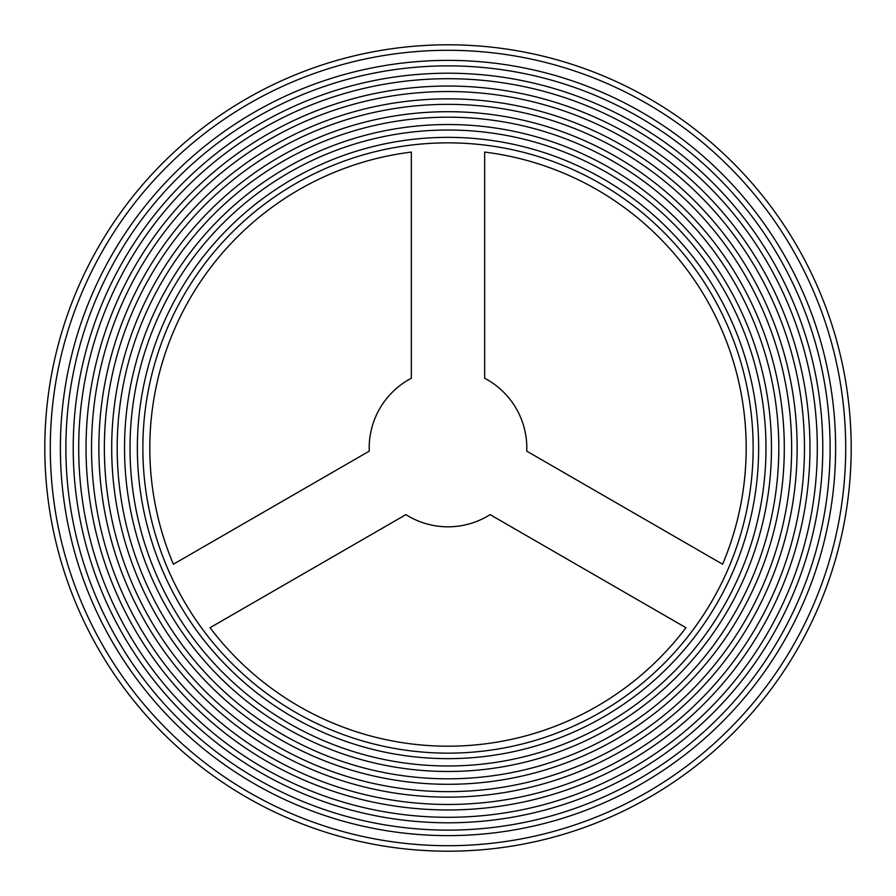 <?xml version="1.0" encoding="UTF-8"?>
<svg xmlns="http://www.w3.org/2000/svg" width="896" height="896" viewBox="0 0 896 896"><rect width="100%" height="100%" fill="white"/><g stroke="black" fill="none" stroke-linecap="round" stroke-linejoin="round"><path stroke-width="1.34" d="M448 830.122A382.122 382.122 0 0 1 65.878 448A382.122 382.122 0 0 1 448 65.878A382.122 382.122 0 0 1 830.122 448A382.122 382.122 0 0 1 448 830.122M448 60.379A387.621 387.621 0 0 0 60.379 448A387.621 387.621 0 0 0 448 835.621A387.621 387.621 0 0 0 835.621 448A387.621 387.621 0 0 0 448 60.379M448 817.298A369.298 369.298 0 0 1 78.702 448A369.298 369.298 0 0 1 448 78.702A369.298 369.298 0 0 1 817.298 448A369.298 369.298 0 0 1 448 817.298M448 73.203A374.797 374.797 0 0 0 73.203 448A374.797 374.797 0 0 0 448 822.797A374.797 374.797 0 0 0 822.797 448A374.797 374.797 0 0 0 448 73.203M448 804.462A356.462 356.462 0 0 1 91.538 448A356.462 356.462 0 0 1 448 91.538A356.462 356.462 0 0 1 804.462 448A356.462 356.462 0 0 1 448 804.462M448 86.038A361.962 361.962 0 0 0 86.038 448A361.962 361.962 0 0 0 448 809.962A361.962 361.962 0 0 0 809.962 448A361.962 361.962 0 0 0 448 86.038M448 791.638A343.638 343.638 0 0 1 104.362 448A343.638 343.638 0 0 1 448 104.362A343.638 343.638 0 0 1 791.638 448A343.638 343.638 0 0 1 448 791.638M448 98.862A349.138 349.138 0 0 0 98.862 448A349.138 349.138 0 0 0 448 797.138A349.138 349.138 0 0 0 797.138 448A349.138 349.138 0 0 0 448 98.862M448 778.803A330.803 330.803 0 0 1 117.197 448A330.803 330.803 0 0 1 448 117.197A330.803 330.803 0 0 1 778.803 448A330.803 330.803 0 0 1 448 778.803M448 111.698A336.302 336.302 0 0 0 111.698 448A336.302 336.302 0 0 0 448 784.302A336.302 336.302 0 0 0 784.302 448A336.302 336.302 0 0 0 448 111.698M448 765.979A317.979 317.979 0 0 1 130.021 448A317.979 317.979 0 0 1 448 130.021A317.979 317.979 0 0 1 765.979 448A317.979 317.979 0 0 1 448 765.979M448 124.522A323.478 323.478 0 0 0 124.522 448A323.478 323.478 0 0 0 448 771.478A323.478 323.478 0 0 0 771.478 448A323.478 323.478 0 0 0 448 124.522M448 753.144A305.144 305.144 0 0 1 142.856 448A305.144 305.144 0 0 1 448 142.856A305.144 305.144 0 0 1 753.144 448A305.144 305.144 0 0 1 448 753.144M448 137.357A310.643 310.643 0 0 0 137.357 448A310.643 310.643 0 0 0 448 758.643A310.643 310.643 0 0 0 758.643 448A310.643 310.643 0 0 0 448 137.357M448 44.8A403.2 403.2 0 0 1 851.2 448A403.2 403.2 0 0 1 448 851.2A403.2 403.2 0 0 1 44.8 448A403.2 403.2 0 0 1 448 44.8M448 50.299A397.701 397.701 0 0 1 845.701 448A397.701 397.701 0 0 1 448 845.701A397.701 397.701 0 0 1 50.299 448A397.701 397.701 0 0 1 448 50.299M448 746.189A298.189 298.189 0 0 0 685.955 627.704L490.09 514.629A78.803 78.803 0 0 1 405.91 514.629L210.045 627.704A298.189 298.189 0 0 0 448 746.189M411.342 152.074A298.189 298.189 0 0 0 173.398 564.222L369.253 451.136A78.803 78.803 0 0 1 411.342 378.235L411.342 152.074M722.602 564.222A298.189 298.189 0 0 0 484.658 152.074L484.658 378.235A78.803 78.803 0 0 1 526.747 451.136L722.602 564.222"/></g></svg>
